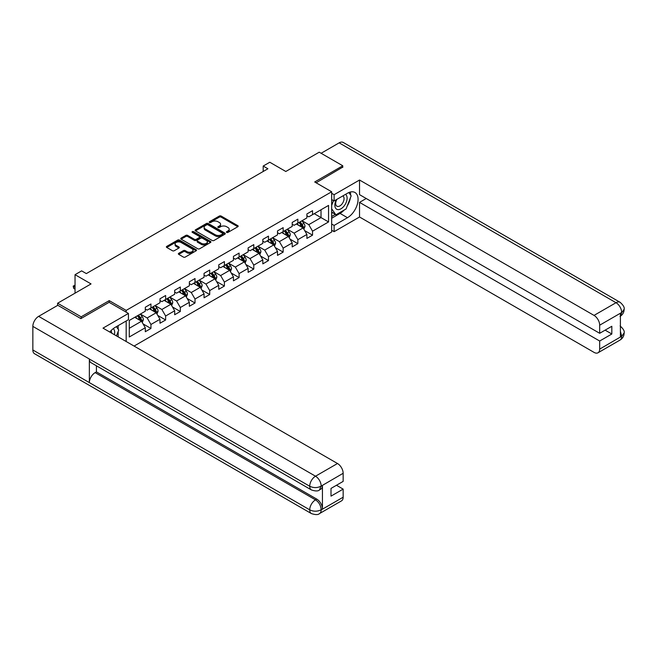 <?xml version="1.0" encoding="UTF-8"?>
<svg xmlns="http://www.w3.org/2000/svg" width="657" height="657" viewBox="0 0 657 657"><rect width="100%" height="100%" fill="white"/><g stroke="black" fill="none" stroke-linecap="round" stroke-linejoin="round"><path stroke-width="0.99" d="M226.681 232.397A0.912 0.526 0 0 0 227.979 232.397L237.801 226.731A1.306 0.756 0 0 0 238.187 226.197A1.306 0.756 0 0 0 237.801 225.663L221.163 216.054A1.306 0.756 0 0 0 219.315 216.054L209.493 221.721A0.912 0.526 0 0 0 210.782 222.468L212.055 221.738A4.18 2.414 0 0 1 217.976 221.738L219.356 222.534A4.18 2.414 0 0 1 220.588 224.242A4.18 2.414 0 0 1 219.356 225.951L218.091 226.69A0.912 0.526 0 0 0 219.381 227.437L220.653 226.698A4.18 2.414 0 0 1 226.566 226.698L227.954 227.503A4.18 2.414 0 0 1 229.178 229.211A4.18 2.414 0 0 1 227.954 230.919L226.681 231.65A0.912 0.526 0 0 0 226.681 232.397L226.681 231.65M178.737 253.306A1.306 0.756 0 0 0 178.351 253.84A1.306 0.756 0 0 0 178.737 254.374L183.402 257.068A1.306 0.756 0 0 0 185.249 257.068L196.156 250.769A1.306 0.756 0 0 0 196.542 250.235A1.306 0.756 0 0 0 196.156 249.701L179.517 240.092A1.306 0.756 0 0 0 177.669 240.092L166.763 246.391A1.306 0.756 0 0 0 166.377 246.925A1.306 0.756 0 0 0 166.763 247.459L172.405 250.719A1.306 0.756 0 0 0 174.253 250.719L178.918 248.018A1.306 0.756 0 0 0 179.304 247.484A1.306 0.756 0 0 0 178.918 246.95L176.125 245.34A3.499 2.02 0 0 1 175.099 243.911A3.499 2.02 0 0 1 177.259 242.047A3.499 2.02 0 0 1 181.069 242.482L192.025 248.806A3.499 2.02 0 0 1 193.043 250.235A3.499 2.02 0 0 1 190.883 252.099A3.499 2.02 0 0 1 187.073 251.664L185.249 250.613A1.306 0.756 0 0 0 183.402 250.613L178.737 253.306L178.737 254.374L183.402 251.697L183.402 250.613M342.773 167.412L342.773 165.778L319.228 152.186L285.803 171.485L269.789 162.246L263.194 166.049L267.908 168.767L86.338 273.591L81.632 270.873L75.038 274.683L75.038 293.17M109.226 302.36L109.226 300.619L81.164 316.822L57.619 303.222L91.052 283.923L75.038 274.683M109.226 300.619L126.177 310.4L331.662 191.77L331.662 232.003L134.085 346.067M342.773 165.778L314.711 181.981L331.662 191.77M212.145 240.47A1.306 0.756 0 0 0 214.001 240.47L224.908 234.171A1.306 0.756 0 0 0 225.285 233.637A1.306 0.756 0 0 0 224.908 233.104L208.269 223.495A1.306 0.756 0 0 0 206.421 223.495L195.507 229.794A1.306 0.756 0 0 0 195.129 230.328A1.306 0.756 0 0 0 195.507 230.862L212.145 240.47M192.69 232.594A0.912 0.526 0 0 1 193.618 232.726L210.511 242.482L199.621 248.765A1.306 0.756 0 0 1 197.773 248.765L181.135 239.164L181.135 238.097A1.306 0.756 0 0 0 180.757 238.631A1.306 0.756 0 0 0 181.135 239.164M181.135 238.097L185.808 235.403A1.306 0.756 0 0 1 187.656 235.403L194.398 239.296A1.306 0.756 0 0 0 196.254 239.296L199.35 237.506A1.306 0.756 0 0 0 199.728 236.972A1.306 0.756 0 0 0 199.35 236.438L192.32 232.381A0.912 0.526 0 0 1 193.618 231.634L210.536 241.406A1.306 0.756 0 0 1 210.913 241.94A1.306 0.756 0 0 1 210.536 242.474L210.536 241.406M57.619 305.398L57.619 303.222M81.164 316.822L81.164 318.448M126.177 341.5L126.177 321.002M126.177 312.141L126.177 310.4M143.078 323.917L150.946 328.451L150.946 324.484L159.988 319.269L159.988 323.236L165.638 319.975L165.638 316.001L174.672 310.786L174.672 314.752L180.322 311.492L180.322 307.525L189.364 302.302L189.364 306.269L195.014 303.008L195.014 299.042L204.056 293.819L204.056 297.793L209.706 294.525L209.706 290.558L218.748 285.335L218.748 289.31L224.398 286.041L224.398 282.075L233.44 276.86L233.44 280.826L239.091 277.566L239.091 273.591L248.132 268.376L248.132 272.343L253.783 269.083L253.783 265.116L262.825 259.893L262.825 263.859L268.475 260.599L268.475 256.632L277.509 251.409L277.509 255.384L283.159 252.116L283.159 248.149L292.201 242.926L292.201 246.901L297.851 243.64L297.851 239.665L306.893 234.45L306.893 238.417L312.543 235.157L312.543 231.182L328.557 221.943L328.557 205.411L321.018 209.764L321.018 217.59L328.557 221.943M150.946 328.451L145.296 331.719L145.296 327.744L129.281 336.992L129.281 320.46L145.296 311.221L145.296 307.246L150.946 303.986L150.946 307.952L159.988 302.737L159.988 298.771L165.638 295.502L165.638 299.477L174.672 294.254L174.672 290.287L180.322 287.027L180.322 290.994L189.364 285.77L189.364 281.804L195.014 278.543L195.014 282.51L204.056 277.295L204.056 273.32L209.706 270.06L209.706 274.026L218.748 268.812L218.748 264.837L224.398 261.576L224.398 265.551L233.44 260.328L233.44 256.361L239.091 253.093L239.091 257.068L248.132 251.845L248.132 247.878L253.783 244.618L253.783 248.584L262.825 243.361L262.825 239.394L268.475 236.134L268.475 240.101L277.509 234.886L277.509 230.911L283.159 227.65L283.159 231.617L292.201 226.402L292.201 222.436L297.851 219.167L297.851 223.142L306.893 217.919L306.893 213.952L312.543 210.692L312.543 214.658L328.557 205.411M149.435 308.823L156.218 312.74L147.176 317.963L140.393 314.046M145.296 309.045L147.176 310.129L150.946 307.952M147.176 317.963L150.946 324.484M156.218 312.74L159.988 319.269M164.127 300.348L170.91 304.257L161.868 309.48L155.085 305.562M159.988 300.561L161.868 301.653L165.638 299.477M161.868 309.48L165.638 316.001M170.91 304.257L174.672 310.786M178.819 291.864L185.603 295.781L176.561 300.996L169.777 297.079M174.672 292.078L176.561 293.17L180.322 290.994M176.561 300.996L180.322 307.525M185.603 295.781L189.364 302.302M193.511 283.381L200.286 287.298L191.253 292.513L184.469 288.604M189.364 283.602L191.253 284.686L195.014 282.51M191.253 292.513L195.014 299.042M200.286 287.298L204.056 293.819M208.203 274.897L214.979 278.814L205.937 284.038L199.161 280.12M204.056 275.119L205.937 276.203L209.706 274.026M205.937 284.038L209.706 290.558M214.979 278.814L218.748 285.335M222.895 266.413L229.671 270.331L220.629 275.554L213.853 271.637M218.748 266.635L220.629 267.719L224.398 265.551M220.629 275.554L224.398 282.075M229.671 270.331L233.44 276.86M237.579 257.938L244.363 261.847L235.321 267.07L228.546 263.153M233.44 258.152L235.321 259.244L239.091 257.068M235.321 267.07L239.091 273.591M244.363 261.847L248.132 268.376M252.272 249.455L259.055 253.372L250.013 258.587L243.23 254.67M248.132 249.668L250.013 250.76L253.783 248.584M250.013 258.587L253.783 265.116M259.055 253.372L262.825 259.893M266.964 240.971L273.747 244.889L264.705 250.103L257.922 246.194M262.825 241.193L264.705 242.277L268.475 240.101M264.705 250.103L268.475 256.632M273.747 244.889L277.509 251.409M281.656 232.488L288.439 236.405L279.397 241.628L272.614 237.711M277.509 232.709L279.397 233.793L283.159 231.617M279.397 241.628L283.159 248.149M288.439 236.405L292.201 242.926M296.348 224.012L303.123 227.922L294.09 233.145L287.306 229.227M292.201 224.226L294.09 225.31L297.851 223.142M294.09 233.145L297.851 239.665M303.123 227.922L306.893 234.45M314.243 213.681L321.018 217.59L308.774 224.661L301.998 220.744M306.893 215.742L308.774 216.835L312.543 214.658M308.774 224.661L312.543 231.182M263.194 166.049L263.194 171.485M129.281 328.295L141.526 321.224L134.742 317.306M141.526 321.224L145.296 327.744M304.684 230.615L312.543 235.157M289.992 239.099L297.851 243.64M275.299 247.582L283.159 252.116M260.607 256.058L268.475 260.599M245.915 264.541L253.783 269.083M231.223 273.025L239.091 277.566M216.539 281.508L224.398 286.041M201.847 289.983L209.706 294.525M187.155 298.467L195.014 303.008M172.463 306.95L180.322 311.492M157.77 315.434L165.638 319.975M227.051 232.529L227.954 232.003A4.18 2.414 0 0 0 229.178 230.295L229.178 229.211M220.588 224.242L220.588 225.335A4.18 2.414 0 0 1 219.356 227.043L218.453 227.56M237.801 225.663L237.801 226.731L221.163 217.138A1.306 0.756 0 0 0 219.315 217.138L209.854 222.6M224.908 233.104L224.908 234.171L208.269 224.587A1.306 0.756 0 0 0 206.421 224.587L195.531 230.87M222.592 234.015A0.912 0.526 0 0 0 222.592 233.268L207.99 224.834A0.912 0.526 0 0 0 206.692 224.834L205.354 225.606A4.18 2.414 0 0 0 204.13 227.314A4.18 2.414 0 0 0 205.354 229.022L215.34 234.787A4.18 2.414 0 0 0 221.253 234.787L222.592 234.015L222.592 235.099A0.912 0.526 0 0 0 222.863 234.721L222.863 233.637M204.13 227.314L204.13 228.398A4.18 2.414 0 0 0 205.354 230.106L205.354 229.022M222.592 235.099L221.253 235.871A4.18 2.414 0 0 1 215.34 235.871L205.354 230.106M181.151 239.173L185.808 236.487L185.808 235.403M199.728 236.972L199.728 238.064A1.306 0.756 0 0 1 199.35 238.598L196.254 240.38A1.306 0.756 0 0 1 194.398 240.38L187.656 236.487A1.306 0.756 0 0 0 185.808 236.487M201.403 243.336A3.499 2.02 0 0 0 205.214 243.772A3.499 2.02 0 0 0 207.374 241.907A3.499 2.02 0 0 0 206.347 240.478L202.487 238.253A1.306 0.756 0 0 0 200.64 238.253L197.543 240.043A1.306 0.756 0 0 0 197.157 240.577A1.306 0.756 0 0 0 197.543 241.111L201.403 243.336L201.403 244.429A3.499 2.02 0 0 0 205.214 244.864A3.499 2.02 0 0 0 207.374 243L207.374 241.907M197.157 240.577L197.157 241.661A1.306 0.756 0 0 0 197.543 242.195L197.543 241.111M201.403 244.429L197.543 242.195M193.043 250.235L193.043 251.319A3.499 2.02 0 0 1 190.883 253.191A3.499 2.02 0 0 1 187.073 252.748L185.249 251.697A1.306 0.756 0 0 0 183.402 251.697M175.099 243.911L175.099 244.995A3.499 2.02 0 0 0 176.125 246.424L176.125 245.34M178.918 246.95L178.918 248.018L176.125 246.424M196.156 249.701L196.156 250.769L179.517 241.185A1.306 0.756 0 0 0 177.669 241.185L166.779 247.467M303.871 229.211L304.988 226.386A3.531 2.037 -120 0 0 303.863 223.388L301.924 220.793M298.533 225.269L297.21 223.511M299.001 222.477L300.947 225.072A3.531 2.037 60 0 1 301.957 227.191C302.483 227.905 302.861 227.683 303.082 226.542A3.531 2.037 -120 0 0 302.072 224.415L300.134 221.82M299.247 222.337L301.407 225.211A1.799 1.035 60 0 1 301.727 225.762L303.082 226.542M336.433 199.613A8.656 5.001 120 0 0 337.928 209.608A8.656 5.001 120 0 0 345.746 203.415A8.656 5.001 120 0 0 345.533 194.357M336.926 199.326A5.929 3.425 120 0 0 336.91 206.208A5.929 3.425 120 0 0 337.772 206.47A5.929 3.425 120 0 0 343.192 202.101A5.929 3.425 120 0 0 342.831 195.942A5.929 3.425 120 0 0 342.814 195.934M348.834 192.55L351.15 195.843L346.067 208.951L335.899 214.823L331.662 211.973M335.899 214.823L331.662 208.786M331.662 205.411L333.526 200.615M114.392 334.7A8.656 5.001 120 0 0 113.25 328.648M111.633 333.107A5.929 3.425 120 0 0 111.025 330.676M116.371 326.669L118.736 330.036L116.461 335.891M344.194 210.026A14.98 8.648 120 0 1 340.047 213.41L347.479 217.705A14.98 8.648 120 0 0 357.268 204.499A14.98 8.648 120 0 0 354.977 192.493A14.98 8.648 120 0 0 347.479 193.232L334.109 200.952L334.109 194.702L359.535 180.026L594.027 315.401L616.02 302.713L339.152 142.856L321.117 153.27M347.479 217.705L334.109 225.425L334.109 231.675L359.535 216.999L359.535 202.372L599.677 341.016L599.677 349.113L621.801 336.228L620.397 336.885L620.397 313.504L621.67 312.494L599.677 325.19A7.991 4.615 -120 0 0 594.027 315.401M366.22 198.513L359.535 202.372M605.138 330.143L611.831 334.002L611.831 326.283L599.677 333.296L359.535 194.644L359.535 180.026M331.662 199.539L334.109 200.952M331.662 193.289L334.109 194.702M331.662 230.262L334.109 231.675M331.662 224.012L334.109 225.425M359.535 216.999L594.027 352.374A7.991 4.615 -120 0 0 598.026 352.776A7.991 4.615 -120 0 0 599.677 349.113M339.152 142.856A8.188 4.73 -60 0 1 343.241 142.454L620.109 302.302A8.188 4.73 -60 0 0 616.02 302.713A7.991 4.615 60 0 1 621.67 312.494M599.677 333.296L599.677 325.19M611.831 334.002L599.677 341.016M342.773 167.083L316.124 182.794M347.167 206.109A14.98 8.648 120 0 0 350.395 197.798M350.641 195.113A14.98 8.648 120 0 0 350.263 192.058M340.047 213.41L331.662 218.247M331.662 216.506L335.242 214.437M331.662 213.246L332.417 212.811M620.397 331.292L621.67 336.146M620.109 325.954C623.329 328.845 624.676 331.153 624.15 332.885L621.818 336.22M620.109 302.302C623.321 305.168 624.667 307.501 624.15 309.291L621.809 312.576M311.418 489.933A8.188 4.73 -60 0 1 309.718 486.237C313.488 488.044 317.257 488.028 321.01 486.188L319.507 489.925C318.169 491.28 315.467 491.288 311.418 489.933L91.052 362.705A8.188 4.73 -60 0 1 89.352 359.009L32.85 326.389A8.188 4.73 -60 0 1 38.64 316.354L57.808 305.291L80.877 318.612L109.128 302.302L128.435 313.446L128.435 319.696L115.065 327.424A14.98 8.648 120 0 0 109.818 332.056M128.435 313.446L103.009 328.13L337.501 463.514A7.991 4.615 60 0 1 343.151 473.295L343.151 481.4L331.005 488.414L331.005 496.134L343.151 489.12L343.151 497.218A7.991 4.615 60 0 1 341.492 500.88L319.507 513.577A7.991 4.615 -120 0 0 321.158 509.914L343.151 497.218M117.841 336.688L120.995 338.511M118.17 336.499L118.17 331.481M118.17 329.231L118.17 325.626M319.507 513.577C318.226 514.924 315.532 514.932 311.418 513.585L34.55 353.737A8.188 4.73 -60 0 1 32.85 349.984L89.352 382.604A8.188 4.73 -60 0 1 95.142 372.634L315.508 499.854L316.781 499.123A7.991 4.615 60 0 1 322.431 508.912L322.431 485.531A7.991 4.615 60 0 1 320.78 489.186L319.507 489.925M32.85 326.389L32.85 349.984M38.64 316.354L315.508 476.202A8.188 4.73 -60 0 0 309.718 486.237L89.352 359.009L89.352 382.604L309.718 509.832C313.479 511.647 317.249 511.647 321.018 509.832L321.158 509.914M343.151 489.12L336.466 485.26M96.415 365.801L96.415 371.895L316.781 499.123M96.415 371.895L95.142 372.634M289.179 237.694L290.304 234.869A3.531 2.037 -120 0 0 289.17 231.864L287.232 229.268M283.84 233.752L282.518 231.987M284.309 230.96L286.255 233.555A3.531 2.037 60 0 1 287.265 235.674C287.799 236.38 288.168 236.167 288.398 235.025A3.531 2.037 -120 0 0 287.388 232.898L285.442 230.303M284.555 230.812L286.715 233.695A1.799 1.035 60 0 1 287.043 234.237L288.398 235.025M274.486 246.178L275.612 243.353A3.531 2.037 -120 0 0 274.486 240.347L272.54 237.752M269.148 242.236L267.834 240.47M269.616 239.435L271.563 242.031A3.531 2.037 60 0 1 272.573 244.158C273.107 244.864 273.484 244.65 273.706 243.501A3.531 2.037 -120 0 0 272.696 241.382L270.75 238.787M269.863 239.296L272.023 242.178A1.799 1.035 60 0 1 272.351 242.72L273.706 243.501M259.794 254.653L260.919 251.836A3.531 2.037 -120 0 0 259.794 248.831L257.848 246.235M254.456 250.719L253.142 248.954M254.932 247.919L256.871 250.514A3.531 2.037 60 0 1 257.881 252.641C258.415 253.347 258.792 253.134 259.014 251.984A3.531 2.037 -120 0 0 258.004 249.865L256.058 247.27M255.179 247.779L257.33 250.654A1.799 1.035 60 0 1 257.659 251.204L259.014 251.984M245.11 263.137L246.227 260.32A3.531 2.037 -120 0 0 245.102 257.314L243.156 254.719M239.772 259.195L238.45 257.437M240.24 256.402L242.178 258.998A3.531 2.037 60 0 1 243.189 261.116C243.722 261.831 244.1 261.609 244.322 260.468A3.531 2.037 -120 0 0 243.312 258.341L241.365 255.754M240.487 256.263L242.638 259.137A1.799 1.035 60 0 1 242.967 259.687L244.322 260.468M230.418 271.62L231.535 268.795A3.531 2.037 -120 0 0 230.41 265.798L228.464 263.202M225.08 267.678L223.758 265.921M225.548 264.886L227.494 267.481A3.531 2.037 60 0 1 228.505 269.6C229.03 270.314 229.408 270.093 229.63 268.951A3.531 2.037 -120 0 0 228.62 266.824L226.673 264.229M225.794 264.746L227.946 267.621A1.799 1.035 60 0 1 228.275 268.171L229.63 268.951M215.726 280.104L216.843 277.279A3.531 2.037 -120 0 0 215.718 274.273L213.771 271.678M210.388 276.162L209.066 274.396M210.856 273.369L212.802 275.965A3.531 2.037 60 0 1 213.812 278.083C214.338 278.79 214.716 278.576 214.938 277.435A3.531 2.037 -120 0 0 213.927 275.308L211.989 272.712M211.102 273.222L213.262 276.104A1.799 1.035 60 0 1 213.582 276.646L214.938 277.435M201.034 288.587L202.151 285.762A3.531 2.037 -120 0 0 201.026 282.756L199.087 280.161M195.696 284.645L194.373 282.88M196.164 281.845L198.11 284.44A3.531 2.037 60 0 1 199.12 286.567C199.646 287.273 200.024 287.06 200.245 285.91A3.531 2.037 -120 0 0 199.235 283.791L197.297 281.196M196.41 281.705L198.57 284.588A1.799 1.035 60 0 1 198.89 285.13L200.245 285.91M186.342 297.063L187.467 294.246A3.531 2.037 -120 0 0 186.333 291.24L184.395 288.645M181.004 293.129L179.681 291.363M181.472 290.328L183.418 292.923A3.531 2.037 60 0 1 184.428 295.05C184.962 295.757 185.331 295.543 185.561 294.393A3.531 2.037 -120 0 0 184.551 292.275L182.605 289.68M181.718 290.189L183.878 293.063A1.799 1.035 60 0 1 184.206 293.613L185.561 294.393M171.649 305.546L172.775 302.729A3.531 2.037 -120 0 0 171.649 299.723L169.703 297.128M166.311 301.604L164.997 299.847M166.779 298.812L168.726 301.407A3.531 2.037 60 0 1 169.736 303.526C170.27 304.24 170.648 304.019 170.869 302.877A3.531 2.037 -120 0 0 169.859 300.75L167.913 298.163M167.026 298.672L169.186 301.547A1.799 1.035 60 0 1 169.514 302.097L170.869 302.877M156.957 314.03L158.082 311.204A3.531 2.037 -120 0 0 156.957 308.199L155.011 305.612M151.619 310.088L150.305 308.33M152.095 307.295L154.034 309.89A3.531 2.037 60 0 1 155.044 312.009C155.578 312.724 155.955 312.502 156.177 311.361A3.531 2.037 -120 0 0 155.167 309.233L153.221 306.638M152.334 307.148L154.494 310.03A1.799 1.035 60 0 1 154.822 310.572L156.177 311.361M142.273 322.513L143.39 319.688A3.531 2.037 -120 0 0 142.265 316.682L140.319 314.087M136.935 318.571L135.613 316.805M137.403 315.779L139.341 318.366A3.531 2.037 60 0 1 140.352 320.493C140.885 321.199 141.263 320.986 141.485 319.844A3.531 2.037 -120 0 0 140.475 317.717L138.528 315.122M137.65 315.631L139.801 318.514A1.799 1.035 60 0 1 140.13 319.056L141.485 319.844M75.038 285.639L73.699 286.419L75.038 287.191M73.699 288.374L73.182 286.115L73.699 286.419L73.699 288.374L75.038 289.146M73.182 286.115L75.038 285.179M227.954 232.003L227.954 230.919M218.091 227.437L218.091 226.69M219.356 227.043L219.356 225.951M209.493 222.468L209.493 221.721M219.315 217.138L219.315 216.054M221.163 217.138L221.163 216.054M195.507 230.862L195.507 229.794M206.421 224.587L206.421 223.495M208.269 224.587L208.269 223.495M215.34 235.871L215.34 234.787M221.253 235.871L221.253 234.787M187.656 236.487L187.656 235.403M194.398 240.38L194.398 239.296M196.254 240.38L196.254 239.296M199.35 238.598L199.35 237.506M193.618 232.726L193.618 231.634M185.249 251.697L185.249 250.613M187.073 252.748L187.073 251.664M166.763 247.459L166.763 246.391M177.669 241.185L177.669 240.092M179.517 241.185L179.517 240.092M302.778 227.724L304.971 226.46M302.072 224.415L303.863 223.388M299.567 225.868L300.947 225.072M624.15 332.91C624.06 336.047 622.68 338.437 620.011 340.08A7.991 4.615 -120 0 0 621.67 336.417M620.397 316.157L621.67 312.765M322.431 508.912L321.027 509.832M343.151 473.295L321.027 486.188M321.158 486.262L322.431 485.531M321.158 485.991A7.991 4.615 60 0 0 315.508 476.202L337.501 463.514M311.418 513.585A8.188 4.73 -60 0 1 309.718 509.832A8.188 4.73 -60 0 1 315.508 499.854C318.916 502.137 320.797 505.397 321.158 509.643M288.086 236.208L290.279 234.943M287.388 232.898L289.17 231.864M284.875 234.352L286.255 233.555M273.394 244.683L275.587 243.418M272.696 241.382L274.486 240.347M270.183 242.827L271.563 242.031M258.702 253.167L260.895 251.902M258.004 249.865L259.794 248.831M255.491 251.311L256.871 250.514M244.018 261.65L246.203 260.386M243.312 258.341L245.102 257.314M240.799 259.794L242.178 258.998M229.326 270.134L231.51 268.869M228.62 266.824L230.41 265.798M226.107 268.278L227.494 267.481M214.634 278.609L216.818 277.353M213.927 275.308L215.718 274.273M211.423 276.761L212.802 275.965M199.942 287.093L202.134 285.828M199.235 283.791L201.026 282.756M196.73 285.237L198.11 284.44M185.249 295.576L187.442 294.311M184.551 292.275L186.333 291.24M182.038 293.72L183.418 292.923M170.557 304.06L172.75 302.795M169.859 300.75L171.649 299.723M167.346 302.204L168.726 301.407M155.865 312.543L158.058 311.278M155.167 309.233L156.957 308.199M152.654 310.687L154.034 309.89M141.181 321.018L143.366 319.754M140.475 317.717L142.265 316.682M137.962 319.171L139.341 318.366M598.026 352.776L620.011 340.08M624.15 309.316C624.043 312.42 622.664 314.793 620.011 316.428"/></g></svg>
